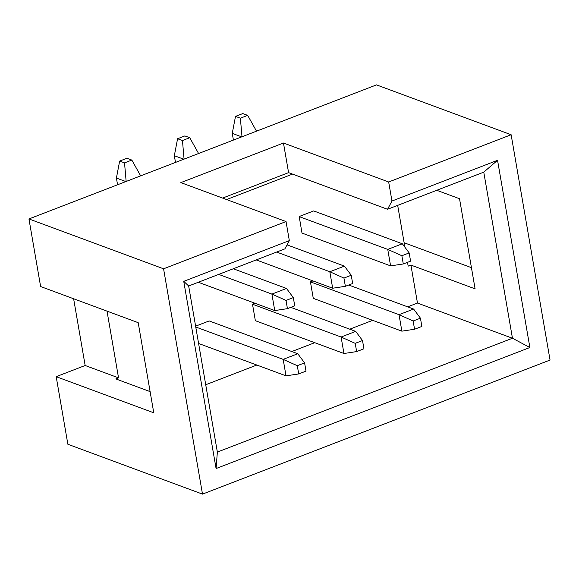 <?xml version="1.0" encoding="UTF-8"?>
<svg xmlns="http://www.w3.org/2000/svg" width="579" height="579" viewBox="0 0 579 579"><rect width="100%" height="100%" fill="white"/><g stroke="black" fill="none" stroke-linecap="round" stroke-linejoin="round"><path stroke-width="0.87" d="M274.743 310.568L271.898 294.089L286.019 300.414L287.437 308.658L274.743 310.568L198.308 282.262M287.437 308.658L294.74 305.842L293.314 297.599L286.489 288.458L271.898 294.089L218.71 274.395M286.489 288.458L233.308 268.765M125.867 181.56L116.408 178.064L117.566 184.766M293.314 297.599L286.019 300.414M119.65 161.078L124.528 162.88L131.831 160.072L126.946 158.262L119.65 161.078L116.408 178.064M124.528 162.88L126.15 181.459M140.661 175.857L131.831 160.072M56.192 376.668L153.768 412.805L138.2 322.677L40.624 286.54L28.95 218.949L163.575 268.801L202.498 494.119L67.866 444.259L56.192 376.668L85.156 365.494L73.627 298.764M202.498 494.119L550.05 360.051L511.134 134.741L376.502 84.881L28.95 218.949M195.608 326.165L209.171 320.932L297.765 353.74L283.174 359.371L195.753 326.99M286.019 375.851L298.713 373.933L297.288 365.696L283.174 359.371L286.019 375.851L198.597 343.47M297.288 365.696L304.59 362.881L306.009 371.117L298.713 373.933M304.59 362.881L297.765 353.74M332.672 288.226L329.82 271.746L343.94 278.072L345.366 286.316L332.672 288.226L256.236 259.92M345.366 286.316L352.662 283.5L351.236 275.257L344.418 266.116L329.82 271.746L276.639 252.053M344.418 266.116L287.046 244.874M183.796 159.218L174.337 155.715L175.495 162.424M351.236 275.257L343.94 278.072M177.579 138.736L182.457 140.538L189.753 137.722L184.875 135.92L177.579 138.736L174.337 155.715M182.457 140.538L184.071 159.109M198.583 153.515L189.753 137.722M290.796 307.362L355.694 331.391L341.096 337.021L252.502 304.214L254.992 303.258M343.948 353.501L356.642 351.591L355.216 343.347L341.096 337.021L343.948 353.501L255.353 320.694L252.502 304.214M355.216 343.347L362.512 340.532L363.938 348.775L356.642 351.591M362.512 340.532L355.694 331.391M390.593 265.884L387.749 249.404L401.869 255.73L403.288 263.966L390.593 265.884L301.999 233.076L299.198 216.51L313.68 210.922L402.347 243.773L387.749 249.404L299.155 216.597M241.718 136.876L232.259 133.373L233.417 140.075M403.288 263.966L410.591 261.151L409.165 252.914L401.869 255.73M409.165 252.914L402.347 243.773M235.501 116.386L240.379 118.196L247.682 115.38L242.804 113.571L235.501 116.386L232.259 133.373M240.379 118.196L242 136.767M256.511 131.172L247.682 115.38M226.584 199.545L292.547 174.098L288.581 172.636L222.618 198.076M107.021 311.126L118.543 377.863L115.807 378.912L150.113 391.621M407.515 262.338L408.173 266.137L410.909 265.081L417.473 303.063L407.674 306.848M372.673 320.346L349.745 329.19M314.744 342.688L291.816 351.533M256.823 365.038L205.726 384.745M397.679 205.364L404.902 247.204M310.431 281.872L313.275 298.351L401.869 331.159L414.564 329.248L413.145 321.005L399.025 314.679L310.431 281.872L312.913 280.909M188.667 285.983L217.357 452.069L216.083 468.549L183.746 281.351L188.667 285.983L284.904 248.861L289.334 240.618L183.746 281.351M288.581 172.636L283.464 143.02L180.843 182.609L286.04 221.562L289.334 240.618M85.156 365.494L118.543 377.863M216.083 468.549L529.879 347.509L497.549 160.303L391.961 201.036L387.532 209.28L483.769 172.151L512.458 338.245L529.879 347.509M217.357 452.069L512.458 338.245L417.473 303.063M511.134 134.741L388.668 181.98L391.961 201.036M163.575 268.801L286.04 221.562M497.549 160.303L483.769 172.151M410.909 265.081L475.098 288.856L459.531 198.727L436.747 190.288M387.532 209.28L292.547 174.098M283.464 143.02L388.668 181.98M404.135 242.746L471.444 267.672M348.724 285.02L413.616 309.048L399.025 314.679L401.869 331.159M413.145 321.005L420.441 318.189L421.867 326.433L414.564 329.248M420.441 318.189L413.616 309.048"/></g></svg>
